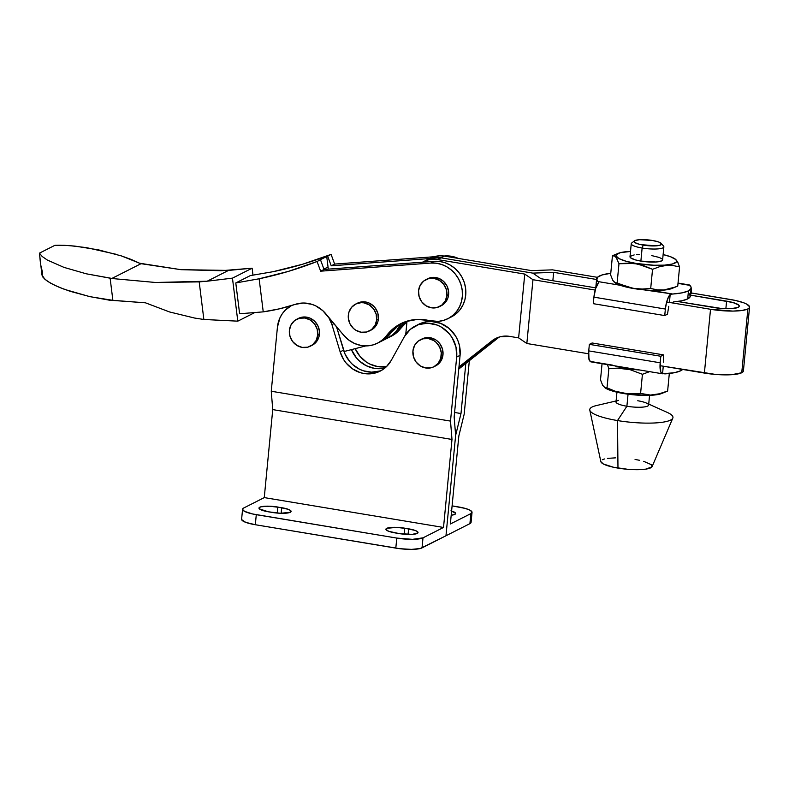 <?xml version="1.0" encoding="UTF-8"?>
<svg xmlns="http://www.w3.org/2000/svg" width="789" height="789" viewBox="0 0 789 789"><rect width="100%" height="100%" fill="white"/><g stroke="black" fill="none" stroke-linecap="round" stroke-linejoin="round"><path stroke-width="1.18" d="M370.909 330.197L375.209 326.794L377.832 321.853L378.375 319.032A15.09 14.015 -116.8 0 0 372.083 304.781A15.09 14.015 -116.8 0 0 357.387 303.203L355.681 304.071A15.09 14.015 63.2 0 1 370.366 305.649A15.09 14.015 63.2 0 1 376.669 319.89L378.375 319.032L377.842 313.223L375.229 307.947L373.256 305.767L368.364 302.72L365.623 301.98L360.09 302.187L357.516 303.144M369.311 330.995L371.027 330.137A15.09 14.015 -116.8 0 0 378.375 319.032L376.669 319.89A15.09 14.015 63.2 0 1 369.311 330.995A15.09 14.015 63.2 0 1 354.626 329.417A15.09 14.015 63.2 0 1 348.324 315.176A15.09 14.015 63.2 0 1 355.681 304.071M207.201 281.2L155.591 282.492L111.782 278.497L141.053 263.684L180.918 269.67L228.514 270.42L207.201 281.2L232.459 278.142L252.125 268.191L221.236 270.716L180.918 269.67L139.545 263.21L141.053 263.684L111.782 278.497L155.591 282.492L199.193 281.88L207.201 281.2L228.514 270.42L252.125 268.191L252.993 275.223L252.125 268.191L232.459 278.142L237.805 321.162L232.459 278.142L207.201 281.2M447.846 318.707L451.269 316.971A29.666 27.546 -116.8 0 0 464.484 283.133A29.666 27.546 -116.8 0 0 434.246 261.327L430.824 263.053A29.666 27.546 63.2 0 1 461.072 284.859A29.666 27.546 63.2 0 1 447.846 318.707A29.666 27.546 63.2 0 1 438.073 321.409L417.401 319.397L405.654 321.616L395.121 327.149L386.62 335.562A29.666 27.546 63.2 0 1 377.606 343.136A29.666 27.546 63.2 0 1 367.832 345.848L361.135 345.503L354.626 343.501L348.649 339.97L343.57 335.108L322.809 310.669L315.649 305.836L311.685 304.268L303.41 303.025L295.293 304.347A208.227 193.335 63.2 0 1 263.24 311.862L239.619 313.766L235.783 282.945L239.619 313.766L263.24 311.862L259.127 278.783L263.24 311.862L279.464 308.824L295.293 304.347A29.666 27.546 63.2 0 1 325.847 313.835L343.57 335.108A29.666 27.546 63.2 0 0 367.832 345.848L373.266 344.862L378.335 342.761L382.843 339.615L386.62 335.562A46.443 43.119 63.2 0 1 400.723 323.707A46.443 43.119 63.2 0 1 429.472 320.659A29.666 27.546 63.2 0 0 438.073 321.409L443.418 320.452L448.418 318.411L452.886 315.353L456.634 311.418L459.543 306.743L461.476 301.506L462.384 295.914L462.206 290.184L460.963 284.533L458.705 279.178L455.519 274.316L451.515 270.154L446.86 266.83L441.722 264.493L436.307 263.21L430.824 263.053L434.246 261.327L439.729 261.484L445.144 262.757L450.272 265.104L454.928 268.418L458.932 272.59L462.127 277.442L464.386 282.797L465.628 288.458L465.796 294.189L464.899 299.781L462.965 305.008L460.056 309.683L456.298 313.627L451.841 316.675M444.838 255.961L450.332 256.119L458.32 258.417A29.666 27.546 -116.8 0 0 444.838 255.961L443.911 256.031L444.838 255.961M377.606 343.136L381.028 341.41A29.666 27.546 -116.8 0 0 390.042 333.836L386.62 335.562L390.042 333.836L386.265 337.889L381.758 341.026M388.208 337.771L391.63 336.045A29.666 27.546 -116.8 0 0 400.634 328.471L397.222 330.197A29.666 27.546 63.2 0 1 388.208 337.771A29.666 27.546 63.2 0 1 388.129 337.82M439.552 306.566A15.09 14.015 63.2 0 1 424.867 304.988A15.09 14.015 63.2 0 1 418.564 290.737L420.182 285.293L423.713 281.042L428.624 278.625L434.147 278.409L439.463 280.43L443.753 284.375L446.367 289.652L446.909 295.461A15.09 14.015 63.2 0 1 439.552 306.566L441.268 305.698A15.09 14.015 -116.8 0 0 448.616 294.593A15.09 14.015 -116.8 0 0 442.313 280.342A15.09 14.015 -116.8 0 0 427.628 278.764L425.922 279.631A15.09 14.015 63.2 0 1 440.607 281.209A15.09 14.015 63.2 0 1 446.909 295.461L448.616 294.593L446.909 295.461L445.292 300.905L441.761 305.156L436.85 307.572L431.327 307.789L426.011 305.767L421.721 301.822L419.107 296.536L418.564 290.737A15.09 14.015 63.2 0 1 425.922 279.631M131.378 259.512L139.545 263.21L121.506 255.952L131.378 259.512M116.072 254.275L86.543 247.647L69.412 245.606L59.353 245.211L54.924 245.31L39.45 253.141L41.925 274.888L44.934 279.345L50.802 283.31L59.392 287.383L70.211 291.328L90.163 296.703L112.876 300.343L110.115 278.103L86.257 273.793L63.968 267.382L47.34 260.054L42.172 256.464L39.45 253.141L54.924 245.31L64.205 245.31L74.906 246.099L98.556 249.876L121.506 255.952M40.791 265.222L42.557 272.609L42.123 275.706L43.129 277.472L47.498 281.298L54.786 285.352L64.56 289.385L89.206 296.486L109.296 300.165L145.442 302.808L169.605 311.971L194.558 318.036L203.858 319.476L237.805 321.162L254.078 312.927L237.805 321.162L203.858 319.476L199.193 281.88L203.858 319.476L194.558 318.036L169.605 311.971L145.442 302.808L112.876 300.343L110.115 278.103L111.782 278.497L86.257 273.793L63.968 267.382L47.34 260.054L42.172 256.464L39.45 253.141L40.308 261.81M250.31 275.598L235.783 282.945L259.127 278.783L235.783 282.945L250.31 275.598L273.152 271.682L250.31 275.598M317.06 261.494A412.815 383.286 63.2 0 1 259.127 278.783L288.488 271.357L317.06 261.494L320.63 271.179L430.824 263.053L320.63 271.179L324.052 269.453L434.246 261.327L324.052 269.453L320.63 271.179L317.06 261.494L320.482 259.768L324.052 269.453L320.482 259.768L317.06 261.494M319.545 260.133A412.815 383.286 -116.8 0 0 320.482 259.768A412.815 383.286 -116.8 0 1 319.545 260.133L326.725 256.504L319.545 260.133M327.662 256.129A412.815 383.286 63.2 0 1 326.725 256.504A412.815 383.286 -116.8 0 0 327.662 256.129L331.232 265.814L429.611 258.555L331.232 265.814L334.654 264.078L433.891 256.76L334.654 264.078L331.232 265.814L327.662 256.129L331.084 254.403L334.654 264.078L331.084 254.403L327.662 256.129M273.152 271.682A412.815 383.286 -116.8 0 0 331.084 254.403L302.512 264.256L273.152 271.682M323.835 269.098L328.037 267.047L328.293 269.138L326.725 256.504L328.037 267.047L323.904 269.059M388.109 337.82L393.445 334.25L397.222 330.197A46.443 43.119 63.2 0 1 406.217 321.419L397.222 330.197L400.634 328.471A46.443 43.119 -116.8 0 1 406.966 321.764L396.867 332.524L392.36 335.66M398.544 325.413L390.042 333.836A46.443 43.119 -116.8 0 1 402.449 322.888M441.14 305.757L445.44 302.355L448.073 297.414L448.625 291.683L447.018 286.032L443.497 281.328L438.595 278.28L433.072 277.363L427.746 278.704M376.669 319.89L375.051 325.334L371.52 329.595L366.619 332.011L361.086 332.228L355.77 330.206L353.452 328.441L349.931 323.737L348.324 318.085L348.876 312.355L351.499 307.404L355.8 304.002L361.125 302.66L363.916 302.838L369.232 304.86L373.522 308.815L376.136 314.091L376.669 319.89M614.641 282.531L615.519 283.103A30.446 6.371 5.5 0 0 620.164 285.263L597.924 281.555A47.478 9.932 -174.5 0 1 596.632 278.911A47.478 9.932 -174.5 0 1 610.765 273.29L602.027 274.976L597.529 277.255L596.819 280.046L598.733 282.511A13.413 4.113 99.5 0 0 593.91 297.147L593.279 303.676L593.91 297.147L665.364 309.051L664.732 315.58L593.279 303.676L664.732 315.58L667.474 314.19L668.766 306.31L667.474 314.19L664.732 315.58L665.364 309.051A13.413 4.113 -80.5 0 1 670.186 294.415L669.417 302.434L670.186 294.415L672.751 294.021L670.186 294.415L668.618 296.733L666.567 302.305L665.364 309.051L593.91 297.147L595.725 288.34L598.733 282.511L597.924 281.555L620.164 285.263A30.446 6.371 5.5 0 0 633.804 288.567L614.463 282.403L612.806 280.381L610.607 274.888L612.451 255.735L614.256 255.744L615.972 257.036L618.98 263.723L636.22 263.457A30.446 6.371 -174.5 0 1 618.389 253.289A30.446 6.371 -174.5 0 1 630.51 251.435L620.243 252.687L616.308 254.679L616.041 255.902L618.961 258.595L626.052 261.248L636.22 263.457L652.542 269.315L659.407 266.761L666.301 265.429L673.076 265.548L679.585 266.919L677.741 286.072L670.877 288.626L663.983 289.957L657.207 289.839L650.698 288.468L652.542 269.315L650.698 288.468L642.246 289.05L633.656 288.36L625.273 286.229L617.136 282.876L615.331 282.866L612.806 280.381L610.607 274.888L612.451 255.735L615.124 256.208L617.55 259.778M689.468 293.824L690.257 296.546L687.683 298.923L681.933 300.767L673.421 301.94A47.478 9.932 5.5 0 0 687.683 298.923L688.462 290.885A47.478 9.932 -174.5 0 1 672.751 294.021L650.511 290.313A30.446 6.371 5.5 0 0 671.804 288.518L675.848 286.88L663.983 289.957L657.207 289.839L650.698 288.468L642.246 289.05L633.656 288.36L672.751 294.021L682.179 292.837L688.462 290.885L691.085 288.32L690.957 286.88L688.994 284.898A13.413 4.113 -80.5 0 1 689.113 284.908A13.413 4.113 -80.5 0 1 690.345 285.894M680.769 370.741A47.478 9.932 5.5 0 0 682.643 369.449L680.769 370.741L674.487 372.694L662.543 373.789L663.273 366.224L662.543 373.789A13.413 4.113 -80.5 0 1 662.435 373.779A13.413 4.113 -80.5 0 1 660.186 362.792L660.788 371.915L661.872 373.542L665.058 373.878A47.478 9.932 5.5 0 0 680.769 370.741L680.917 369.163L680.769 370.741M626.101 368.424A30.446 6.371 -174.5 0 1 614.483 365.79L626.101 368.424L639.81 370.011A30.446 6.371 -174.5 0 1 626.101 368.424L626.101 368.424M621.643 368.285L630.164 369.706L642.433 374.292L649.623 371.639L642.433 374.292L640.589 393.435L642.433 374.292L630.164 369.706L617.383 368.118L621.643 368.285M607.441 364.755L608.861 368.7L617.383 368.118L608.861 368.7L607.017 387.853L605.222 387.843L602.688 385.348L600.498 379.864L602.046 363.719L600.498 379.864L602.688 385.348L605.222 387.843L604.354 387.379M604.522 387.498L605.4 388.07A30.446 6.371 5.5 0 0 623.685 393.543L615.154 391.206L607.017 387.853L605.222 387.843M616.11 400.96L596.435 405.556A41.797 8.748 5.5 0 0 617.511 420.557A41.797 8.748 -174.5 0 1 589.787 410.132L600.863 461.664A25.8 5.395 5.5 0 0 617.974 468.104L617.511 420.557L626.89 406.246A16.382 3.432 -174.5 0 1 618.635 400.368M616.949 392.212L616.012 401.926A16.382 3.432 5.5 0 0 626.89 406.246L628.054 394.194L626.89 406.246A16.382 3.432 5.5 0 0 648.627 405.073L649.564 395.348M662.592 259.66L661.685 260.912L656.073 262.007L640.875 261.09L642.128 248.032A16.382 3.432 -174.5 0 1 631.249 243.722L629.997 256.78A16.382 3.432 5.5 0 0 640.875 261.09L635.401 259.906L630.5 257.747L630.155 256.366L634.169 254.926M634.435 240.872L631.693 243.022A16.382 3.432 5.5 0 0 642.128 248.032L643.222 245.093A13.807 2.89 -174.5 0 1 634.435 240.872A13.807 2.89 -174.5 0 1 652.375 240.458L639.563 239.698L634.839 240.615L634.08 241.671L636.792 243.505L640.786 244.629L656.034 245.852L659.614 245.349L661.527 243.88L658.805 242.055L652.375 240.458A13.807 2.89 -174.5 0 1 661.281 243.456A13.807 2.89 -174.5 0 1 656.793 245.793A13.807 2.89 -174.5 0 1 643.222 245.093L642.128 248.032A16.382 3.432 5.5 0 0 658.233 248.87A16.382 3.432 5.5 0 0 663.559 246.089L661.281 243.456M618.389 253.289L612.451 255.735M614.868 282.64L623.024 286.18L633.804 288.567A30.446 6.371 5.5 0 0 650.511 290.313L664.013 290.096L669.042 289.346L673.51 287.541M675.848 286.88L677.741 286.072L679.585 266.919L677.396 261.445L674.861 258.94M618.98 263.723L617.136 282.876L618.98 263.723L627.492 263.141L636.023 263.832L644.465 265.982L652.542 269.315L659.407 266.761L666.301 265.429L673.076 265.548L679.585 266.919M615.331 282.866L614.463 282.403M678.165 262.984L675.739 259.403M663.125 254.571A30.446 6.371 -174.5 0 1 674.674 258.703A30.446 6.371 -174.5 0 1 667.958 264.818A30.446 6.371 -174.5 0 1 636.22 263.457L653.795 265.242L664.466 265.143L672.376 264.009L676.311 262.017L676.577 260.794L675.68 259.473L670.571 256.75L663.125 254.571M651.724 255.597L659.357 257.48L662.109 258.95M636.526 254.689L639.258 254.591M640.875 261.09A16.382 3.432 5.5 0 0 662.612 259.916L663.865 246.858A16.382 3.432 -174.5 0 1 642.128 248.032L640.875 261.09M637.749 400.753A16.382 3.432 -174.5 0 1 646.359 403.041A16.382 3.432 -174.5 0 1 644.929 406.848A16.382 3.432 -174.5 0 1 626.89 406.246L617.511 420.557A41.797 8.748 5.5 0 0 663.51 422.085A41.797 8.748 5.5 0 0 667.159 412.361L648.726 404.096M672.81 418.121A41.797 8.748 -174.5 0 1 617.511 420.557L617.974 468.104A25.8 5.395 5.5 0 0 652.109 466.595L672.81 418.121M635.066 459.445L639.632 460.312M643.686 461.318L651.408 464.721L651.941 466.891L645.629 469.159L637.601 469.682L627.896 469.317L613.408 467.226L603.348 463.981L600.863 461.654M602.293 459.74L604.433 458.971M607.412 458.389L615.44 457.857M605.35 388.04L613.517 391.334L623.685 393.543L632.137 394.027L640.589 393.435L650.442 395.052L657.316 394.441L667.622 391.038L669.319 373.493L667.622 391.038L660.758 393.603L650.442 395.052L640.589 393.435L627.837 393.859L615.154 391.206L607.017 387.853L608.861 368.7M662.356 393.198L656.32 394.786L646.852 395.407L623.685 393.543A30.446 6.371 5.5 0 0 661.695 393.494L665.729 391.847M663.549 354.872L592.095 342.978L589.363 344.359L660.817 356.263L663.549 354.872L663.381 362.19L663.549 354.872L660.817 356.263L660.186 362.792L660.817 356.263L589.363 344.359L588.732 350.888L660.186 362.792L588.732 350.888L589.363 344.359L592.095 342.978L663.549 354.872M591.089 361.885L589.817 361.007L588.949 358.679L588.732 350.888A13.413 4.113 99.5 0 0 590.971 361.875A13.413 4.113 99.5 0 0 591.089 361.885M588.949 358.689L588.939 358.768A47.478 9.932 5.5 0 0 589.738 360.879M612.471 365.12L591.119 361.569M590.231 361.421L588.998 358.462M691.499 293.686L691.134 288.093A13.413 4.113 -80.5 0 1 691.519 293.005M690.76 286.772L688.994 284.898L677.998 283.389L689.852 285.362A47.478 9.932 -174.5 0 1 691.144 288.015A47.478 9.932 -174.5 0 1 688.462 290.885L687.683 298.923A47.478 9.932 5.5 0 0 690.365 296.043L691.144 288.015M596.632 278.911L595.863 286.949A47.478 9.932 5.5 0 0 595.932 287.729M595.942 287.778L595.971 286.446M381.087 341.381L385.643 338.461L391.127 332.445A29.666 27.546 63.2 0 1 381.195 341.321A29.666 27.546 63.2 0 1 381.126 341.361M381.195 341.321L388.04 337.86A29.666 27.546 -116.8 0 0 400.565 324.032L396.344 331.183L392.478 335L387.932 337.919M365.78 345.917L344.014 351.539L365.78 345.917M726.6 301.142A19.094 3.994 -174.5 0 1 739.273 306.181A19.094 3.994 -174.5 0 1 738.198 307.335L739.086 306.655L738.691 305.047L732.981 302.532L690.454 295.125L726.6 301.142L725.87 308.696L726.6 301.142M710.524 309.278L704.39 373.069A29.41 6.154 5.5 0 0 741.749 372.733L747.883 308.943A29.41 6.154 -174.5 0 1 710.524 309.278L666.656 301.97L710.524 309.278L704.39 373.069L660.018 365.682L715.692 374.45L731.679 374.696L741.749 372.733A29.41 6.154 5.5 0 0 743.406 370.958L749.55 307.168A29.41 6.154 -174.5 0 1 747.883 308.943L742.054 310.481L732.912 311.093L710.524 309.278M495.305 339.162L458.873 367.99L495.305 339.162A25.8 23.956 63.2 0 1 497.395 337.692A25.8 23.956 -116.8 0 0 495.305 339.162L491.882 340.897L458.971 366.934L491.882 340.897A25.8 23.956 63.2 0 1 495.65 338.481A25.8 23.956 63.2 0 1 509.724 336.39L500.265 336.755L495.857 338.382L491.882 340.897L495.305 339.162L458.873 367.99L495.305 339.162L498.717 337.436L495.65 338.895M498.717 337.436L458.774 369.045L498.717 337.436A25.8 23.956 -116.8 0 1 499.22 337.051M423.496 261.662A25.8 23.956 63.2 0 1 437.56 259.561L524.764 274.089L518.62 337.879L526.835 343.501L518.62 337.879L524.764 274.089L532.969 279.71L526.835 343.501L588.564 353.778L526.835 343.501L532.969 279.71L595.202 290.076L532.969 279.71L524.764 274.089L437.56 259.561L432.786 259.256L428.111 259.936L422.509 262.185A25.8 23.956 63.2 0 1 423.496 261.662L426.908 259.926A25.8 23.956 63.2 0 1 440.982 257.835L444.404 256.1A25.8 23.956 -116.8 0 0 430.33 258.2L426.908 259.926A25.8 23.956 -116.8 0 1 440.982 257.835L532.802 273.122L541.007 278.744L595.873 287.886L541.007 278.744L532.802 273.122L440.982 257.835L444.404 256.1L531.608 270.627L552.468 269.848L597.441 277.333L552.468 269.848L531.608 270.627L444.404 256.1L439.631 255.794L430.538 258.092M749.55 307.168A29.41 6.154 -174.5 0 0 730.022 299.416L690.681 292.867L735.22 300.402L743.721 302.798L746.69 304.11L749.511 306.704L749.254 307.897L747.883 308.943L741.749 372.733L743.12 371.688L743.376 370.495L742.508 369.222M437.56 259.561L440.982 257.835L431.524 258.2L427.115 259.828L431.524 258.2L440.982 257.835L532.802 273.122L440.982 257.835L437.56 259.561M677.593 301.497L721.284 308.45L731.659 308.607L738.198 307.335A19.094 3.994 -174.5 0 1 713.946 307.552L677.593 301.497M596.573 279.493L553.661 272.343L532.802 273.122L553.661 272.343L552.852 280.716L553.661 272.343L596.573 279.493M407.016 321.172L405.743 334.447L407.016 321.172M518.62 337.879L509.724 336.39L518.62 337.879M259.778 507.209A14.192 2.969 -174.5 0 1 277.807 507.041L277.225 513.077L277.807 507.041L288.291 509.319L290.668 510.591L290.963 511.785L290.303 512.288L280.47 513.284L268.398 511.805L259.413 508.905L259.117 507.712L260.952 506.785L269.611 506.213L281.683 507.692A14.192 2.969 -174.5 0 1 291.102 511.43A14.192 2.969 -174.5 0 1 272.274 512.446L268.398 511.805A14.192 2.969 -174.5 0 1 258.979 508.067A14.192 2.969 -174.5 0 1 259.778 507.209L259.601 509.063L259.778 507.209M386.709 528.344A14.192 2.969 -174.5 0 1 404.727 528.186L404.155 534.212L404.727 528.186L415.221 530.464L417.598 531.727L417.894 532.92L412.371 534.38L399.204 533.591L388.721 531.313L385.92 529.419L386.709 528.344L396.542 527.348L408.603 528.827A14.192 2.969 -174.5 0 1 418.032 532.565A14.192 2.969 -174.5 0 1 399.204 533.591L395.328 532.94A14.192 2.969 -174.5 0 1 385.91 529.202A14.192 2.969 -174.5 0 1 386.709 528.344L386.531 530.198L386.709 528.344M435.508 365.948L437.836 364.479L441.367 360.218L442.984 354.774A15.09 14.015 -116.8 0 0 436.682 340.532A15.09 14.015 -116.8 0 0 421.997 338.954L420.29 339.812A15.09 14.015 63.2 0 1 434.976 341.4A15.09 14.015 63.2 0 1 441.278 355.642L442.984 354.774L442.451 348.975L439.838 343.698L437.865 341.519L435.548 339.743L430.232 337.731L427.441 337.544L422.115 338.895M433.92 366.747L435.627 365.889A15.09 14.015 -116.8 0 0 442.984 354.774L441.278 355.642A15.09 14.015 63.2 0 1 433.92 366.747A15.09 14.015 63.2 0 1 419.235 365.169A15.09 14.015 63.2 0 1 412.933 350.927L414.55 345.483L418.081 341.223L422.993 338.806L428.516 338.589L433.832 340.611L436.149 342.377L439.67 347.081L441.278 352.732L440.726 358.462L438.102 363.404L433.802 366.806L431.218 367.763L425.685 367.98L420.379 365.958L416.089 362.003L413.475 356.727L412.933 350.927A15.09 14.015 63.2 0 1 420.29 339.812M310.383 346.174A15.09 14.015 63.2 0 1 295.697 344.596A15.09 14.015 63.2 0 1 289.395 330.344L291.013 324.91L294.544 320.65L299.455 318.233L304.978 318.016L310.294 320.038L314.584 323.993L317.198 329.269L317.74 335.069A15.09 14.015 63.2 0 1 310.383 346.174L312.099 345.306A15.09 14.015 -116.8 0 0 319.446 334.201A15.09 14.015 -116.8 0 0 313.144 319.959A15.09 14.015 -116.8 0 0 298.459 318.381L296.753 319.239A15.09 14.015 63.2 0 1 311.438 320.817A15.09 14.015 63.2 0 1 317.74 335.069L319.446 334.201L317.74 335.069L316.123 340.513L312.592 344.763L307.68 347.19L302.157 347.397L296.842 345.375L292.551 341.43L289.938 336.153L289.395 330.344A15.09 14.015 63.2 0 1 296.753 319.239M470.441 521.184L470.865 522.91L469.909 523.649L445.972 535.77L455.638 435.35L460.993 413.535L454.592 412.469L460.993 413.535L465.816 363.473L460.993 413.535L455.638 435.35L445.972 535.77L469.909 523.649L470.875 513.609L472.009 512.031L470.037 510.217L465.224 508.412L452.097 505.877L458.33 506.913A20.642 4.32 -174.5 0 1 472.039 512.357A20.642 4.32 -174.5 0 1 470.875 513.609L469.909 523.649A20.642 4.32 5.5 0 0 471.072 522.397L472.039 512.357M470.875 513.609L450.351 523.995L458.833 435.992L464.179 414.176L469.337 360.681L464.179 414.176L458.833 435.992L450.351 523.995L470.875 513.609M351.44 349.626L356.49 357.959L359.449 361.046L366.421 365.79L374.282 368.325L378.345 368.7L385.042 367.94A29.666 27.546 63.2 0 1 351.44 349.626M386.511 366.609L377.704 366.599L369.844 364.064L366.204 361.944L359.902 356.233L355.188 348.649A29.666 27.546 -116.8 0 0 386.511 366.609M450.963 510.818L455.628 513.304L454.839 514.389L451.2 515.227A14.192 2.969 -174.5 0 0 455.647 513.531A14.192 2.969 -174.5 0 0 451.604 511.006M396.778 538.078L395.812 548.118L255.32 524.724L256.287 514.675L396.778 538.078L395.812 548.118A20.642 4.32 5.5 0 0 422.036 547.882L423.003 537.842A20.642 4.32 -174.5 0 1 396.778 538.078L412.489 539.341L423.003 537.842L422.036 547.882L445.972 535.77L420.33 548.493L411.523 549.391L399.727 548.68L255.32 524.724L256.287 514.675A20.642 4.32 -174.5 0 1 242.578 509.23A20.642 4.32 -174.5 0 1 243.752 507.988L242.608 509.556L244.59 511.38L252.638 513.974L396.778 538.078M242.578 509.23L241.612 519.28A20.642 4.32 5.5 0 0 255.32 524.724L245.704 522.348L241.641 519.606M264.266 497.603L243.752 507.988L264.266 497.603L272.738 409.599L264.266 497.603L443.517 527.456L423.003 537.842L443.517 527.456L264.266 497.603M277.422 327.208L271.258 391.245L272.738 409.599L271.258 391.245L277.422 327.208L279.957 317.799L282.363 313.637L285.431 310.018L291.496 305.57A29.666 27.546 63.2 0 0 277.422 327.208M415.418 325.946A29.666 27.546 63.2 0 1 444.286 329.052A29.666 27.546 63.2 0 1 456.673 357.062L455.993 347.111L452.176 337.781L449.217 333.698L441.613 327.248L437.195 325.078L427.756 323.174L418.446 324.644L410.339 329.329L404.363 336.676L391.255 360.386A29.666 27.546 63.2 0 1 380.209 371.116A29.666 27.546 63.2 0 1 340.138 351.864L331.942 324.614L333.974 323.589L331.942 324.614A29.666 27.546 63.2 0 0 328.579 317.119L331.942 324.614L340.138 351.864L343.698 359.685L346.223 363.157L352.525 368.867L360.021 372.546L364.025 373.522L372.122 373.641L379.765 371.333L383.217 369.321L386.334 366.786L391.255 360.386L404.363 336.676A29.666 27.546 63.2 0 1 415.418 325.946L418.831 324.21A29.666 27.546 -116.8 0 1 447.708 327.317A29.666 27.546 -116.8 0 1 460.086 355.326L454.148 416.996L455.638 435.35L454.148 416.996L460.086 355.326L456.673 357.062L450.509 421.099L451.989 439.453L443.517 527.456L451.989 439.453L272.738 409.599L451.989 439.453L450.509 421.099L271.258 391.245L450.509 421.099L456.673 357.062L460.086 355.326L459.415 345.385L457.876 340.572L455.598 336.055L449.079 328.411L440.617 323.352L431.179 321.448L426.445 321.764L418.762 324.249M379.46 371.047L371.501 372.161L363.443 370.82L359.577 369.252L352.614 364.508L349.645 361.421L345.069 354.162L336.479 326.597L343.56 350.138A29.666 27.546 -116.8 0 0 381.886 370.189M311.971 345.375L316.271 341.972L318.904 337.021L319.456 331.291L317.849 325.64L314.328 320.936L309.426 317.898L303.903 316.971L298.577 318.312M340.138 351.864L343.56 350.138L340.138 351.864M408.071 534.439L408.603 528.827L408.071 534.439M281.14 513.304L281.683 507.692L281.14 513.304M675.552 259.275L674.674 258.703M590.971 361.875L662.435 373.779M678.027 283.064L689.103 284.908"/></g></svg>
